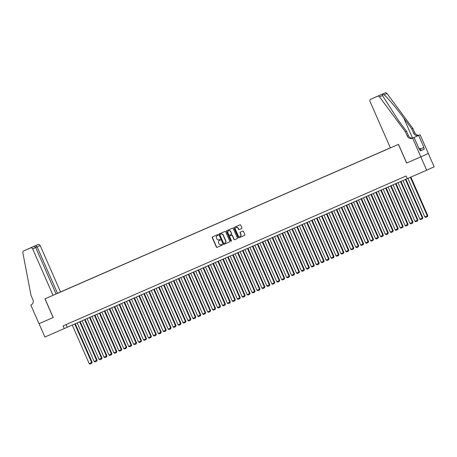 <?xml version="1.0" encoding="UTF-8"?>
<svg xmlns="http://www.w3.org/2000/svg" width="457" height="457" viewBox="0 0 457 457"><rect width="100%" height="100%" fill="white"/><g stroke="black" fill="none" stroke-linecap="round" stroke-linejoin="round"><path stroke-width="0.69" d="M218.126 234.852A0.4 0.371 -114.3 0 0 217.629 234.635L212.482 236.886A0.571 0.531 -114.3 0 0 212.225 237.623L216.361 247.048A0.571 0.531 -114.3 0 0 217.081 247.357L222.228 245.112A0.4 0.371 -114.3 0 0 222.228 245.106A0.4 0.371 -114.3 0 0 222.405 244.592A0.4 0.371 -114.3 0 0 221.902 244.375L221.239 244.666A1.828 1.691 -114.3 0 1 218.954 243.667L218.606 242.884A1.828 1.691 -114.3 0 1 219.406 240.536L220.085 240.239A0.4 0.371 -114.3 0 0 220.268 239.725A0.4 0.371 -114.3 0 0 219.766 239.508L219.097 239.799A1.828 1.691 -114.3 0 1 216.812 238.8L216.469 238.011A1.828 1.691 -114.3 0 1 217.269 235.669A1.828 1.691 -114.3 0 0 217.269 235.669L217.949 235.372A0.4 0.371 -114.3 0 0 218.126 234.852M241.644 228.54A0.571 0.531 -114.3 0 0 241.896 227.809L240.736 225.164A0.571 0.531 -114.3 0 0 240.022 224.85L234.304 227.346A0.571 0.531 -114.3 0 0 234.304 227.352A0.571 0.531 -114.3 0 0 234.053 228.083L238.188 237.509A0.571 0.531 -114.3 0 0 238.902 237.823L244.621 235.321A0.571 0.531 -114.3 0 0 244.872 234.59L243.472 231.391A0.571 0.531 -114.3 0 0 242.758 231.082L240.313 232.15A0.571 0.531 -114.3 0 0 240.056 232.887L240.753 234.47A1.531 1.417 -114.3 0 1 240.085 236.429A1.531 1.417 -114.3 0 1 238.16 235.601L235.435 229.397A1.531 1.417 -114.3 0 1 236.103 227.437A1.531 1.417 -114.3 0 1 238.028 228.266L238.485 229.3A0.571 0.531 -114.3 0 0 239.2 229.608L241.656 228.534M219.594 240.456A1.828 1.691 -114.3 0 1 219.606 240.445A1.828 1.691 -114.3 0 0 219.606 240.445L219.406 240.536A1.828 1.691 -114.3 0 0 219.406 240.536L220.125 240.222M423.576 147.554L420.503 148.902L423.902 147.411L423.576 147.554L424.279 149.153L420.377 150.919L419.675 149.313L419.349 149.462L414.105 137.511L412.637 138.174L420.828 156.842L406.616 163.058L420.806 156.854L426.661 170.193L434.15 166.816L428.295 153.483M406.616 163.058L398.418 144.383L45.026 298.821L53.223 317.495L39.034 323.693L44.889 337.032L407.273 178.624M426.661 170.193L407.29 178.658L406.119 175.991L63.089 325.898L64.26 328.566M225.672 231.745A0.571 0.531 -114.3 0 0 224.958 231.436L219.24 233.933A0.571 0.531 -114.3 0 0 218.983 234.67L223.125 244.095A0.571 0.531 -114.3 0 0 223.839 244.404L229.551 241.907A0.571 0.531 -114.3 0 0 229.808 241.17L225.672 231.745M226.775 230.642L232.487 228.14A0.571 0.531 -114.3 0 1 233.201 228.454L237.343 237.88A0.571 0.531 -114.3 0 1 237.092 238.611A0.571 0.531 -114.3 0 0 237.092 238.611L234.641 239.685A0.571 0.531 -114.3 0 1 233.927 239.371L232.247 235.549A0.571 0.531 -114.3 0 0 231.533 235.235L229.911 235.949A0.571 0.531 -114.3 0 0 229.654 236.68L231.402 240.662A0.4 0.371 -114.3 0 1 231.231 241.176A0.4 0.371 -114.3 0 1 230.722 240.959L226.518 231.373A0.571 0.531 -114.3 0 1 226.775 230.642M59.747 292.297L390.369 147.817L60.535 291.943L40.165 245.535L35.692 247.528M53.835 294.959L390.398 147.879M66.139 324.561L67.293 327.195M217.989 235.349L217.486 235.572A1.828 1.691 -114.3 0 0 217.452 235.584M212.636 236.817A0.571 0.531 -114.3 0 0 212.431 237.531L216.567 246.957A0.571 0.531 -114.3 0 0 217.281 247.266L222.262 245.089M219.4 233.864A0.571 0.531 -114.3 0 0 219.189 234.578L223.324 244.004A0.571 0.531 -114.3 0 0 224.039 244.312L229.597 241.884M220.291 234.344L220.091 234.435A0.4 0.371 -114.3 0 0 219.914 234.949L223.547 243.221A0.4 0.371 -114.3 0 0 224.05 243.438L224.753 243.13A1.828 1.691 -114.3 0 0 225.564 240.782L223.085 235.127A1.828 1.691 -114.3 0 0 220.794 234.127L220.297 234.344A0.4 0.371 -114.3 0 0 220.291 234.344L220.794 234.127M224.781 243.118L224.953 243.038A1.828 1.691 -114.3 0 0 225.769 240.69L225.564 240.782M220.999 234.035A1.828 1.691 -114.3 0 1 223.284 235.035L225.769 240.69M237.132 238.594L234.641 239.685M230.105 235.858L230.105 235.858A0.571 0.531 -114.3 0 0 230.105 235.858L231.733 235.144A0.571 0.531 -114.3 0 1 232.453 235.458L234.127 239.279A0.571 0.531 -114.3 0 0 234.841 239.594M226.929 230.574A0.571 0.531 -114.3 0 0 226.723 231.282L230.928 240.868A0.4 0.371 -114.3 0 0 231.322 241.113M230.505 231.585A1.531 1.417 -114.3 0 0 228.58 230.756A1.531 1.417 -114.3 0 0 227.917 232.716L228.877 234.904A0.571 0.531 -114.3 0 0 229.591 235.212L231.213 234.504A0.571 0.531 -114.3 0 0 231.465 233.767L230.711 231.493A1.531 1.417 -114.3 0 0 228.683 230.711M231.419 234.412L231.413 234.412A0.571 0.531 -114.3 0 0 231.67 233.676L231.465 233.767M230.711 231.493L231.67 233.676M236.206 227.397A1.531 1.417 -114.3 0 1 238.228 228.174L238.685 229.208A0.571 0.531 -114.3 0 0 239.399 229.517L241.69 228.517M240.182 236.383A1.531 1.417 -114.3 0 0 240.953 234.378L240.753 234.47M240.468 232.082A0.571 0.531 -114.3 0 0 240.262 232.796L240.953 234.378M234.464 227.278A0.571 0.531 -114.3 0 0 234.252 227.992L238.394 237.417A0.571 0.531 -114.3 0 0 239.108 237.731L244.666 235.298M74.725 323.95L91.663 362.544L89.195 363.623L72.257 325.03M92.171 362.315L91.748 363.332L91.663 362.544L92.171 362.315L75.234 323.727M91.748 363.332L90.023 364.086L89.195 363.623M419.092 148.879L420.28 148.388L421.217 150.524L420.366 150.896M420.28 148.388L419.103 148.908M56.068 293.937L57.508 293.308L37.137 246.894L35.56 245.666L37.982 244.581L23.753 250.899A1.748 1.617 -114.3 0 0 22.85 252.744L31.025 295.405L32.898 299.672A4.079 3.77 65.7 0 1 31.122 304.899A4.079 3.77 65.7 0 1 31.082 304.916L30.813 305.036L39.005 323.705L53.223 317.489M57.508 293.308L60.535 291.943M53.149 317.524L44.952 298.855L53.046 295.319L32.676 248.905A1.748 1.617 -114.3 0 0 30.493 247.951L23.753 250.899M30.813 305.036L31.259 304.83M53.046 295.319L56.074 293.954L35.697 247.545L32.676 248.905M23.735 250.904L31.225 247.528A1.748 1.617 65.7 0 1 31.242 247.523M37.982 244.581A1.748 1.617 65.7 0 1 40.165 245.535M30.493 247.951L31.642 247.42M28.814 248.654L32.91 246.866C34.212 246.409 35.143 246.637 35.697 247.545M406.69 163.023L398.493 144.355L390.398 147.891L370.027 101.483A1.748 1.617 -114.3 0 1 370.793 99.238L385.034 92.914A1.748 1.617 65.7 0 1 387.005 93.502L412.888 128.428L414.756 132.696A4.079 3.77 -114.3 0 0 419.852 134.918L420.126 134.798L428.323 153.472L420.828 156.842M412.888 128.428L411.78 128.925L403.839 118.214C396.31 107.955 386.959 96.918 384.04 94.839C382.76 94.359 382.235 94.593 382.475 95.542L398.567 120.591L406.507 131.302L408.375 135.569A4.079 3.77 -114.3 0 0 413.471 137.791L412.637 138.174M406.507 131.302L405.399 131.799L407.267 136.066A4.079 3.77 -114.3 0 0 412.363 138.294M412.831 138.003L418.743 135.415A4.079 3.77 -114.3 0 1 413.648 133.193L411.78 128.925M378.265 95.873A1.748 1.617 65.7 0 1 378.282 95.867L385.034 92.914M382.475 95.542L379.516 96.878L405.399 131.799M420.126 134.798L412.854 137.997M423.902 147.411L418.658 135.461M413.311 137.86L414.105 137.511M375.854 96.958L378.282 95.867A1.748 1.617 65.7 0 1 378.293 95.856L375.494 97.152M379.516 96.878A1.748 1.617 -114.3 0 0 377.545 96.29M375.877 96.947L370.793 99.238A1.748 1.617 -114.3 0 0 370.793 99.238L373.203 98.152M419.349 149.456L419.675 149.313M424.279 149.153L421.205 150.502M379.973 95.159L373.22 98.146M79.661 321.791L96.598 360.39L94.131 361.464L77.193 322.871M97.107 360.162L96.684 361.173L96.598 360.39L97.107 360.162L80.169 321.574M96.684 361.173L94.959 361.927L94.131 361.464M84.596 319.637L101.534 358.231L99.066 359.311L82.129 320.717M102.042 358.002L101.62 359.019L101.534 358.231L102.042 358.002L85.105 319.414M101.62 359.019L99.894 359.773L99.066 359.311M89.532 317.478L106.47 356.072L104.002 357.151L87.064 318.558M106.978 355.843L106.555 356.86L106.47 356.072L106.978 355.843L90.04 317.255M106.555 356.86L104.83 357.614L104.002 357.151M94.468 315.324L111.405 353.918L108.937 354.998L92 316.404M111.914 353.689L111.491 354.706L111.405 353.918L111.914 353.689L94.976 315.102M111.491 354.706L109.766 355.46L108.937 354.998M99.403 313.165L116.341 351.759L113.873 352.838L96.935 314.245M116.849 351.53L116.426 352.547L116.341 351.759L116.849 351.53L99.912 312.942M116.426 352.547L114.701 353.301L113.873 352.838M104.339 311.011L121.276 349.605L118.809 350.679L101.871 312.085M121.785 349.377L121.362 350.388L121.276 349.605L121.785 349.377L104.847 310.789M121.362 350.388L119.637 351.147L118.809 350.679M109.274 308.852L126.212 347.446L123.744 348.525L106.807 309.932M126.72 347.217L126.298 348.234L126.212 347.446L126.72 347.217L109.783 308.629M126.298 348.234L124.572 348.988L123.744 348.525M114.21 306.693L131.148 345.286L128.68 346.366L111.742 307.772M131.656 345.064L131.233 346.075L131.148 345.286L131.656 345.064L114.718 306.476M131.233 346.075L129.508 346.829L128.68 346.366M119.146 304.539L136.083 343.133L133.615 344.212L116.678 305.619M136.592 342.904L136.169 343.921L136.083 343.133L136.592 342.904L119.654 304.316M136.169 343.921L134.444 344.675L133.615 344.212M124.081 302.38L141.019 340.973L138.551 342.053L121.613 303.459M141.527 340.745L141.104 341.762L141.019 340.973L141.527 340.745L124.59 302.157M141.104 341.762L139.379 342.516L138.551 342.053M129.017 300.226L145.954 338.82L143.487 339.899L126.549 301.3M146.463 338.591L146.04 339.602L145.954 338.82L146.463 338.591L129.525 300.003M146.04 339.602L144.315 340.362L143.487 339.899M133.952 298.067L150.89 336.66L148.422 337.74L131.485 299.146M151.398 336.432L150.976 337.449L150.89 336.66L151.398 336.432L134.461 297.844M150.976 337.449L149.25 338.203L148.422 337.74M138.888 295.913L155.826 334.507L153.358 335.581L136.42 296.987M156.334 334.278L155.911 335.289L155.826 334.507L156.334 334.278L139.396 295.69M155.911 335.289L154.186 336.044L153.358 335.581M143.824 293.754L160.761 332.348L158.293 333.427L141.356 294.834M161.27 332.119L160.847 333.136L160.761 332.348L161.27 332.119L144.332 293.531M160.847 333.136L159.122 333.89L158.293 333.427M148.759 291.595L165.697 330.188L163.229 331.268L146.291 292.674M166.205 329.96L165.788 330.977L165.697 330.188L166.205 329.96L149.268 291.372M165.788 330.977L164.057 331.731L163.229 331.268M153.695 289.441L170.632 328.035L168.165 329.114L151.227 290.521M171.141 327.806L170.724 328.823L170.632 328.035L171.141 327.806L154.203 289.218M170.724 328.823L168.993 329.577L168.165 329.114M158.63 287.282L175.568 325.875L173.1 326.955L156.163 288.361M176.076 325.647L175.659 326.664L175.568 325.875L176.076 325.647L159.139 287.059M175.659 326.664L173.928 327.418L173.1 326.955M163.566 285.128L180.504 323.722L178.036 324.796L161.098 286.202M181.012 323.493L180.595 324.504L180.504 323.722L181.012 323.493L164.074 284.905M180.595 324.504L178.864 325.264L178.036 324.796M168.502 282.969L185.439 321.562L182.971 322.642L166.034 284.048M185.948 321.334L185.531 322.351L185.439 321.562L185.948 321.334L169.01 282.746M185.531 322.351L183.8 323.105L182.971 322.642M173.437 280.809L190.38 319.403L187.907 320.483L170.969 281.889M190.883 319.18L190.466 320.191L190.38 319.403L190.883 319.18L173.946 280.592M190.466 320.191L188.735 320.945L187.907 320.483M178.373 278.656L195.316 317.249L192.848 318.329L175.905 279.735M195.819 317.021L195.402 318.038L195.316 317.249L195.819 317.021L178.881 278.433M195.402 318.038L193.671 318.792L192.848 318.329M183.308 276.496L200.252 315.09L197.784 316.17L180.841 277.576M200.754 314.862L200.337 315.878L200.252 315.09L200.754 314.862L183.817 276.274M200.337 315.878L198.606 316.632L197.784 316.17M188.244 274.343L205.187 312.936L202.719 314.016L185.776 275.417M205.69 312.708L205.273 313.719L205.187 312.936L205.69 312.708L188.752 274.12M205.273 313.719L203.542 314.479L202.719 314.016M193.18 272.183L210.123 310.777L207.655 311.857L190.712 273.263M210.626 310.549L210.209 311.565L210.123 310.777L210.626 310.549L193.688 271.961M210.209 311.565L208.478 312.32L207.655 311.857M198.115 270.03L215.058 308.624L212.591 309.697L195.647 271.104M215.561 308.395L215.144 309.406L215.058 308.624L215.561 308.395L198.624 269.807M215.144 309.406L213.413 310.16L212.591 309.697M203.051 267.871L219.994 306.464L217.526 307.544L200.583 268.95M220.497 306.236L220.08 307.253L219.994 306.464L220.497 306.236L203.559 267.648M220.08 307.253L218.349 308.007L217.526 307.544M207.986 265.711L224.93 304.305L222.462 305.385L205.519 266.791M225.432 304.076L225.015 305.093L224.93 304.305L225.432 304.076L208.495 265.488M225.015 305.093L223.284 305.847L222.462 305.385M212.922 263.558L229.865 302.151L227.397 303.231L210.454 264.637M230.368 301.923L229.951 302.94L229.865 302.151L230.368 301.923L213.43 263.335M229.951 302.94L228.22 303.694L227.397 303.231M217.858 261.398L234.801 299.992L232.333 301.072L215.39 262.478M235.304 299.763L234.887 300.78L234.801 299.992L235.304 299.763L218.366 261.175M234.887 300.78L233.156 301.534L232.333 301.072M222.793 259.245L239.736 297.838L237.269 298.912L220.325 260.319M240.239 297.61L239.822 298.621L239.736 297.838L240.239 297.61L223.302 259.022M239.822 298.621L238.091 299.381L237.269 298.912M227.729 257.085L244.672 295.679L242.204 296.759L225.261 258.165M245.175 295.451L244.758 296.467L244.672 295.679L245.175 295.451L228.237 256.863M244.758 296.467L243.027 297.221L242.204 296.759M232.664 254.926L249.608 293.52L247.14 294.599L230.197 256.006M250.11 293.297L249.693 294.308L249.608 293.52L250.11 293.297L233.173 254.709M249.693 294.308L247.962 295.062L247.14 294.599M237.6 252.772L254.543 291.366L252.075 292.446L235.132 253.852M255.046 291.138L254.629 292.154L254.543 291.366L255.046 291.138L238.108 252.55M254.629 292.154L252.898 292.908L252.075 292.446M242.536 250.613L259.479 289.207L257.011 290.286L240.068 251.693M259.982 288.978L259.565 289.995L259.479 289.207L259.982 288.978L243.044 250.39M259.565 289.995L257.834 290.749L257.011 290.286M247.471 248.459L264.414 287.053L261.947 288.133L245.003 249.533M264.917 286.825L264.5 287.836L264.414 287.053L264.917 286.825L247.98 248.237M264.5 287.836L262.769 288.596L261.947 288.133M252.407 246.3L269.35 284.894L266.882 285.973L249.939 247.38M269.853 284.665L269.436 285.682L269.35 284.894L269.853 284.665L252.915 246.077M269.436 285.682L267.705 286.436L266.882 285.973M257.342 244.147L274.286 282.74L271.818 283.814L254.875 245.22M274.788 282.512L274.371 283.523L274.286 282.74L274.788 282.512L257.851 243.924M274.371 283.523L272.64 284.277L271.818 283.814M262.278 241.987L279.221 280.581L276.753 281.661L259.81 243.067M279.724 280.352L279.307 281.369L279.221 280.581L279.724 280.352L262.786 241.764M279.307 281.369L277.576 282.123L276.753 281.661M267.214 239.828L284.157 278.422L281.689 279.501L264.746 240.908M284.66 278.199L284.243 279.21L284.157 278.422L284.66 278.199L267.722 239.605M284.243 279.21L282.512 279.964L281.689 279.501M272.149 237.674L289.092 276.268L286.625 277.348L269.681 238.754M289.595 276.039L289.178 277.056L289.092 276.268L289.595 276.039L272.658 237.451M289.178 277.056L287.447 277.81L286.625 277.348M277.085 235.515L294.028 274.109L291.56 275.188L274.617 236.595M294.531 273.88L294.114 274.897L294.028 274.109L294.531 273.88L277.593 235.292M294.114 274.897L292.383 275.651L291.56 275.188M282.02 233.361L298.964 271.955L296.496 273.029L279.553 234.435M299.466 271.726L299.049 272.738L298.964 271.955L299.466 271.726L282.529 233.139M299.049 272.738L297.318 273.497L296.496 273.029M286.956 231.202L303.899 269.796L301.431 270.875L284.488 232.282M304.402 269.567L303.985 270.584L303.899 269.796L304.402 269.567L287.464 230.979M303.985 270.584L302.254 271.338L301.431 270.875M291.892 229.043L308.835 267.642L306.367 268.716L289.424 230.122M309.338 267.414L308.921 268.425L308.835 267.642L309.338 267.414L292.4 228.826M308.921 268.425L307.19 269.179L306.367 268.716M296.827 226.889L313.77 265.483L311.303 266.562L294.359 227.969M314.273 265.254L313.856 266.271L313.77 265.483L314.273 265.254L297.336 226.666M313.856 266.271L312.125 267.025L311.303 266.562M301.763 224.73L318.706 263.323L316.238 264.403L299.295 225.809M319.209 263.095L318.792 264.112L318.706 263.323L319.209 263.095L302.271 224.507M318.792 264.112L317.067 264.866L316.238 264.403M306.698 222.576L323.642 261.17L321.174 262.249L304.231 223.656M324.144 260.941L323.727 261.958L323.642 261.17L324.144 260.941L307.207 222.353M323.727 261.958L322.002 262.712L321.174 262.249M311.634 220.417L328.577 259.01L326.109 260.09L309.166 221.496M329.08 258.782L328.663 259.799L328.577 259.01L329.08 258.782L312.142 220.194M328.663 259.799L326.938 260.553L326.109 260.09M316.57 218.263L333.513 256.857L331.045 257.931L314.102 219.337M334.016 256.628L333.599 257.639L333.513 256.857L334.016 256.628L317.078 218.04M333.599 257.639L331.873 258.399L331.045 257.931M321.505 216.104L338.448 254.698L335.981 255.777L319.037 217.184M338.951 254.469L338.534 255.486L338.448 254.698L338.951 254.469L322.014 215.881M338.534 255.486L336.809 256.24L335.981 255.777M326.441 213.945L343.384 252.538L340.916 253.618L323.973 215.024M343.887 252.315L343.47 253.327L343.384 252.538L343.887 252.315L326.949 213.722M343.47 253.327L341.745 254.081L340.916 253.618M331.376 211.791L348.32 250.385L345.852 251.464L328.909 212.871M348.828 250.156L348.405 251.173L348.32 250.385L348.828 250.156L331.885 211.568M348.405 251.173L346.68 251.927L345.852 251.464M336.312 209.632L353.255 248.225L350.787 249.305L333.844 210.711M353.764 247.997L353.341 249.014L353.255 248.225L353.764 247.997L336.82 209.409M353.341 249.014L351.616 249.768L350.787 249.305M341.248 207.478L358.191 246.072L355.723 247.146L338.78 208.552M358.699 245.843L358.277 246.854L358.191 246.072L358.699 245.843L341.756 207.255M358.277 246.854L356.551 247.614L355.723 247.146M346.183 205.319L363.126 243.912L360.659 244.992L343.715 206.398M363.635 243.684L363.212 244.701L363.126 243.912L363.635 243.684L346.692 205.096M363.212 244.701L361.487 245.455L360.659 244.992M351.119 203.159L368.062 241.759L365.594 242.833L348.651 204.239M368.571 241.53L368.148 242.541L368.062 241.759L368.571 241.53L351.627 202.942M368.148 242.541L366.423 243.295L365.594 242.833M356.054 201.006L372.998 239.599L370.53 240.679L353.587 202.085M373.506 239.371L373.083 240.388L372.998 239.599L373.506 239.371L356.563 200.783M373.083 240.388L371.358 241.142L370.53 240.679M360.99 198.846L377.933 237.44L375.465 238.52L358.522 199.926M378.442 237.212L378.019 238.228L377.933 237.44L378.442 237.212L361.498 198.624M378.019 238.228L376.294 238.982L375.465 238.52M365.926 196.693L382.869 235.286L380.401 236.366L363.458 197.772M383.377 235.058L382.955 236.075L382.869 235.286L383.377 235.058L366.434 196.47M382.955 236.075L381.229 236.829L380.401 236.366M370.861 194.533L387.804 233.127L385.337 234.207L368.393 195.613M388.313 232.899L387.89 233.915L387.804 233.127L388.313 232.899L371.37 194.311M387.89 233.915L386.165 234.67L385.337 234.207M375.797 192.38L392.74 230.974L390.272 232.047L373.329 193.454M393.249 230.745L392.826 231.756L392.74 230.974L393.249 230.745L376.305 192.157M392.826 231.756L391.101 232.516L390.272 232.047M380.732 190.221L397.676 228.814L395.208 229.894L378.265 191.3M398.184 228.586L397.761 229.603L397.676 228.814L398.184 228.586L381.241 189.998M397.761 229.603L396.036 230.357L395.208 229.894M385.668 188.061L402.611 226.655L400.143 227.735L383.2 189.141M403.12 226.432L402.697 227.443L402.611 226.655L403.12 226.432L386.176 187.844M402.697 227.443L400.972 228.197L400.143 227.735M390.604 185.908L407.547 224.501L405.079 225.581L388.136 186.987M408.055 224.273L407.633 225.29L407.547 224.501L408.055 224.273L391.112 185.685M407.633 225.29L405.907 226.044L405.079 225.581M395.539 183.748L412.482 222.342L410.015 223.422L393.071 184.828M412.991 222.113L412.568 223.13L412.482 222.342L412.991 222.113L396.048 183.525M412.568 223.13L410.843 223.884L410.015 223.422M400.475 181.595L417.418 220.188L414.95 221.268L398.007 182.669M417.927 219.96L417.504 220.971L417.418 220.188L417.927 219.96L400.983 181.372M417.504 220.971L415.779 221.731L414.95 221.268M405.41 179.435L422.354 218.029L419.886 219.109L402.943 180.515M422.862 217.8L422.439 218.817L422.354 218.029L422.862 217.8L405.919 179.213M422.439 218.817L420.714 219.571L419.886 219.109M410.363 177.316L427.289 215.875L424.821 216.949L407.895 178.39M427.798 215.647L427.375 216.658L427.289 215.875L427.798 215.647L410.872 177.093M427.375 216.658L425.65 217.412L424.821 216.949M31.464 247.46L35.56 245.666M408.375 135.569L407.267 136.066M413.648 133.193L414.756 132.696M387.005 93.502L384.04 94.839M418.743 135.415L419.852 134.918M403.839 118.214L412.551 138.054"/></g></svg>
